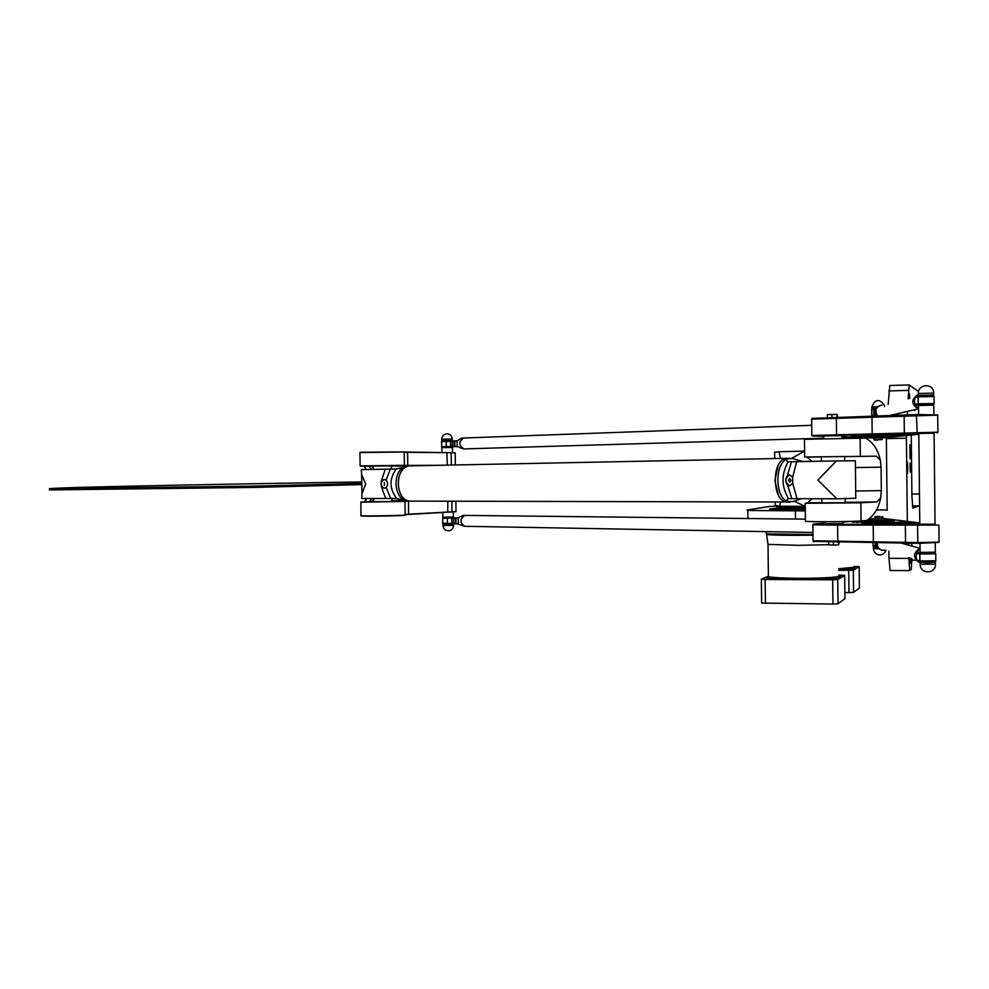 <?xml version="1.0" encoding="UTF-8"?>
<svg xmlns="http://www.w3.org/2000/svg" width="989" height="989" viewBox="0 0 989 989"><rect width="100%" height="100%" fill="white"/><g stroke="black" fill="none" stroke-linecap="round" stroke-linejoin="round"><path stroke-width="1.48" d="M912.353 505.96L918.868 505.911L912.822 508.123L911.907 495.872L911.24 435.036M805.281 510.905L747.845 510.472L746.979 509.978L769.393 506.504L776.699 506.009M887.158 509.928L876.439 510.003M805.269 510.349L769.825 509.681M910.065 463.198L910.251 472.087L910.028 463.235M918.583 391.57L909.2 384.956L908.137 398.79M907.581 411.362L907.432 415.021M906.53 435.506L906.419 438.201L886.367 438.584L887.158 510.336M907.321 521.413L906.419 438.201M908.644 543.01L908.668 545.149M908.804 557.672L908.804 558.377L888.963 558.352L890.1 570.505M911.957 558.698L911.265 569.256L909.756 570.591L908.804 558.377M911.833 546.039L911.796 543.085M907.766 467.661L907.457 473.286L907.321 462.036L907.766 467.661M910.028 558.068L909.707 563.273L909.299 557.833M914.912 410.633L914.689 409.706M908.965 398.555L909.336 393.869L909.831 398.307M910.449 451.812L910.065 458.748L909.905 444.766L910.449 451.812M911.574 558.575L911.178 563.557L910.696 558.278M886.367 438.584L886.428 437.472M888.171 404.402L889.779 385.512M888.963 558.352L888.876 551.157M872.496 408.593L875.92 408.197M874.041 546.843L877.33 547.238L874.041 546.917M854.175 566.425L859.169 566.672L853.322 570.183L838.783 570.381M844.866 592.596L848.97 592.621L848.71 570.406M848.97 592.621L853.581 592.362L859.404 588.096L859.169 566.672M853.581 592.362L853.322 570.183M778.256 508.457L805.256 508.865M838.845 575.091L844.668 575.388L837.745 579.554L832.689 579.814L765.14 579.492L761.345 579.183L767.699 576.476M766.364 533.244L766.364 533.887L812.983 534.53M777.057 531.835L784.784 531.971M778.256 508.086L769.998 508.853L805.256 509.063M761.345 579.183L761.629 603.067L832.961 604.056L838.017 603.735L844.94 598.679L844.668 575.388M838.017 603.735L837.745 579.554M832.961 604.056L832.689 579.814M765.424 603.451L765.14 579.492M361.789 483.436L254.346 486.106L49.45 488.64C61.145 487.317 189.035 484.783 329.349 482.422L361.764 482.002M49.45 488.64L49.475 489.926L254.371 487.441L361.813 484.585M254.371 487.441L254.346 486.106M453.37 512.092L453.444 517L442.849 517.21L442.775 512.562M453.011 523.972L443.48 524.121M451.8 440.513L442.268 440.637M452.505 452.455L452.43 447.485L441.836 447.621M366.4 498.493L365.349 501.287M364.842 466.598L366.004 469.528M409.137 465.906L396.181 468.996C389.184 478.936 389.332 488.751 396.614 498.419L406.652 500.842L404.625 501.238L360.936 502.041L371.913 501.534L373.718 499.321M391.891 500.706L403.796 500.063M391.904 501.114L405.539 500.582M403.895 500.1L391.891 500.743M373.249 468.242L371.37 466.116L360.367 466.128L421.673 465.646M371.196 469.429L369.082 466.116M369.614 501.658L371.58 498.493M407.245 466.066L391.372 466.042L407.171 466.079M414.28 465.794L391.372 465.893M364.545 501.707L366.536 498.493M366.153 469.528L364.001 466.19M360.8 502.189L404.748 501.374M404.798 501.25L408.197 501.077M404.402 465.3L360.132 465.893M438.671 465.312L404.241 465.411M456.028 511.622L405.131 514.379M405.193 514.812C411.795 515.343 365.905 516.295 360.96 515.714L360.886 515.504M391.904 501.027L404.686 500.347M404.167 451.886L360.181 452.282M455.15 452.752L404.278 452.01M403.945 451.998L403.228 451.788M405.131 514.639L455.966 511.696M361.467 515.751L361.245 515.998C366.128 516.579 411.424 515.64 404.921 515.096L404.983 515.034M404.204 452.27L455.187 452.789L455.336 464.978M359.934 452.579L404.291 452.01M780.457 458.439L779.035 451.738L774.634 452.233M775.277 505.441L779.691 506.195L780.519 501.979M805.231 506.368L779.691 506.195M805.244 507.641L776.711 507.233M779.035 451.738L804.576 451.108M794.216 501.262L805.219 506.306M804.576 451.182L791.608 458.352M805.392 520.82L805.405 521.302C811.351 522.007 851.838 521.747 861.06 520.931L866.685 520.486C873.967 515.838 878.652 508.247 880.754 497.69L876.835 501.905L860.863 502.795L805.194 503.302L807.667 502.857L812.08 498.777M855.695 490.989L881.31 490.631L881.112 468.835L881.051 467.179L855.436 467.537M881.31 490.631L880.754 497.69M811.808 461.369L807.135 457.128L804.65 457.005L876.328 456.164L880.334 460.169C877.997 449.723 873.151 442.38 865.758 438.115L804.44 439.289M880.334 460.169L881.051 467.179M411.115 465.868L410.658 465.868C393.82 465.671 394.549 502.251 411.362 501.126L787.751 502.004M411.201 501.126C394.463 502.053 393.857 465.671 410.62 465.868L408.68 465.918M787.837 458.29L787.392 458.303C770.888 457.956 771.618 503.426 788.085 502.004L790.211 502.004M778.207 465.436L774.881 480.419L778.43 495.032M787.912 502.004C771.507 503.203 770.901 457.944 787.331 458.303L410.658 465.868M406.652 500.842L411.041 501.126M384.325 488.294C379.986 485.438 379.924 482.508 384.14 479.48M384.338 485.327L384.301 482.434L384.362 485.327M386.167 487.528L384.189 488.306L381.26 486.328L381.198 481.507L384.078 479.48L386.056 480.209C388.108 482.62 388.145 485.067 386.167 487.528L390.766 498.481L396.614 498.419M396.181 468.996L361.331 469.614L361.653 474.596L365.732 484.054L361.949 493.56L361.764 498.493L390.766 498.481M373.755 501.744L391.904 501.472L391.867 498.468M373.261 469.392L373.212 465.98L391.372 465.757L391.421 469.07M789.506 474.757C784.673 478.552 784.734 482.273 789.692 485.883M789.741 482.15L791.015 480.32L789.704 478.491L788.431 480.32L789.778 482.15M787.318 475.721L789.42 474.757L792.659 477.242L792.733 483.361L789.519 485.896L787.417 484.944C785.179 481.89 785.142 478.812 787.318 475.721L791.484 461.752L788.245 461.838M788.394 501.658L793.586 501.472L788.394 501.658C786.539 500.31 786.576 499.309 788.517 498.654L836.83 498.802L817.854 480.085L836.397 460.923L791.484 461.752M845.15 498.654L845.187 502.659L821.884 502.907M844.717 460.812L844.668 456.473L821.352 456.831M836.397 460.923L855.361 460.738L855.782 498.283L836.83 498.802M788.517 498.654C781.372 486.539 781.236 474.263 788.085 461.838C786.131 461.183 786.057 460.132 787.887 458.686L793.079 458.661L787.887 458.686M802.833 461.529L793.079 458.661M793.586 501.472L800.917 498.777M463.656 438.028L463.458 438.028C458.537 441.959 458.711 445.594 463.977 448.919L823.676 438.176M463.878 448.932C458.673 445.544 458.513 441.91 463.408 438.028L461.752 438.09M850.577 436.928L854.756 437.249M851.925 437.336L850.515 436.928M441.477 441.7L456.881 441.131L461.542 438.102M457.066 440.55L457.153 446.595L441.564 446.546M463.792 448.932L457.153 446.595M442.268 440.599L451.8 440.476L451.812 441.143M442.367 447.56L442.355 446.781L450.415 446.62L451.899 446.682L451.899 447.436M456.967 440.871L441.724 441.415M442.355 446.83L457.054 446.323M457.141 446.546L451.899 446.707M854.076 437.101L855.436 437.163M935.248 543.381L935.347 552.208L917.124 552.443M934.692 562.172L927.398 562.815L920.969 562.185M842.851 521.574L842.875 523.552L824.665 523.7M838.585 542.417L838.61 544.902L833.393 545.038L828.794 544.914L828.77 542.466M833.356 542.466L833.393 545.038M839.179 542.405L838.61 544.902M882.905 516.827L874.832 516.888M879.147 516.443L875.117 516.604L879.147 516.443M882.905 516.888L882.917 518.533L874.808 518.607M814.602 541.379L918.447 543.357L938.87 542.417M935.05 524.195L837.584 524.331L813.477 524.046L824.653 523.181M815.999 524.207L812.871 524.825L837.732 525.11L938.882 525.085M882.917 518.434L919.782 522.909M868.527 519.274L874.808 518.496M842.863 522.155L849.304 521.426M889.556 521.586L894.266 521.104L886.577 520.152L868.416 520.288L852.122 522.155L889.556 521.586M919.795 524.467L935.05 524.368L934.073 433.034L918.818 433.231L919.795 524.615M914.85 523.638L902.561 522.118L861.666 523.515L914.677 523.799M939.167 542.12L917.78 542.602L813.057 540.736M856.548 522.452L869.121 520.993L891.089 521.524M864.312 523.676L901.758 522.86L910.82 523.997M932.911 395.155L919.164 395.489M933.876 414.119L933.777 405.144L918.521 405.49M882.04 439.586L873.942 439.722M878.306 440.031L874.251 440.031L878.306 440.031M874.251 440.031L873.917 437.979L882.027 437.88L882.04 439.549M937.646 414.96L917.05 414.539L812.253 418.396M823.652 435.964L841.874 435.642L841.899 437.991M837.151 417.135L837.114 414.44L831.897 414.465L827.299 414.663L827.323 417.333M831.922 417.222L831.897 414.465M837.745 417.123L837.114 414.44M823.652 436.285L812.414 436.001L836.57 435.271L934.073 433.145M937.893 432.205L811.895 435.494M811.648 419.163L937.844 415.145M893.339 436.013L851.146 436.31L867.489 437.101L893.203 435.877M887.529 435.815L859.194 435.926M873.917 438.078L841.886 436.52M918.83 434.295L882.027 437.942M899.594 433.998L860.727 435.234L901.609 435.185L913.873 433.948L899.594 433.998M906.802 433.85L869.838 434.826M919.622 562.815C912.674 557.784 912.822 552.95 920.054 548.326C912.723 553.16 912.699 558.031 919.98 562.926M920.054 548.326L900.472 542.874M881.669 550.193C878.22 548.722 876.786 546.163 877.342 542.504C877.194 548.326 880.049 550.885 885.909 550.193M881.409 550.107L876.81 546.917L875.994 542.479M934.58 552.517L934.593 553.383L920.87 553.42M920.969 562.296L934.692 562.271L934.679 561.443M917.124 552.492L916.049 556.362L916.791 560.281L920.289 561.381L935.656 560.986M916.432 553.049L919.733 554.025L935.742 553.753M934.593 553.296L920.03 553.617L916.704 552.628M920.054 548.747L916.593 552.282M935.915 560.726L919.918 560.998L916.506 559.935M916.89 560.306L920.215 563.013M875.76 542.479L876.81 546.917M876.563 546.88L875.067 546.435L875.277 542.466M875.067 546.435L872.928 545.668M873.2 546.015L875.475 546.781M464.941 515.405L464.768 515.405C459.749 519.101 459.749 522.736 464.768 526.296L812.958 532.465M442.639 518.236L458.191 517.915L458.5 524.331L464.694 526.296C459.712 522.736 459.712 519.101 464.731 515.405L805.38 519.151M458.191 517.915L463.037 515.38M452.913 517.099L452.925 517.828L451.454 517.964L443.393 518.013L443.381 517.247M443.48 524.158L451.54 524.17L452.999 523.416M452.925 517.779L458.228 517.84M458.092 518.187L443.393 517.927M442.849 518.026L442.664 523.094M458.278 523.96L442.664 523.156M442.899 523.366L458.154 523.626M915.072 397.318L918.398 394.364C911.116 399.111 911.03 403.957 918.101 408.914L918.089 408.914C911.03 404.007 911.104 399.148 918.324 394.364M882.237 404.958C875.846 406.714 874.288 410.423 877.577 416.085C874.288 410.423 875.846 406.714 882.237 404.971M876.674 416.122L875.339 415.182L875.265 408.68L880.259 405.292M875.895 408.222L872.496 408.531M919.164 395.402L932.911 395.068L932.924 395.983M919.263 404.303L932.998 403.982L933.01 404.934M915.505 405.082L918.41 404.167L932.998 404.056M933.987 396.404L918.546 396.391L915.023 397.331L914.368 401.25L915.109 404.996M914.751 397.689L918.175 396.774L934.185 396.589M934.148 403.586L918.113 403.772L914.825 404.588M915.53 405.131L919.276 405.193M915.01 405.255L918.546 408.667M875.265 408.68L875.104 415.207L871.804 415.862L876.18 415.627M871.408 409.829L873.942 408.816L871.692 409.483M873.942 408.816L875.03 408.717M874.016 415.306L873.547 409.174M873.608 415.009L871.544 415.615M919.449 493.944L911.883 494.018M908.508 390.395L888.888 390.927M795.502 519.04L795.416 510.979M877.614 406.541L871.841 406.949M878.937 548.858L873.423 548.512M838.783 569.973L856.004 568.391L853.964 567.525M854.83 567.241L838.771 568.724M768.28 576.674L766.562 577.106C757.08 580.84 859.676 579.9 839.031 576.414M838.845 575.413C845.484 576.81 823.355 578.454 798.902 578.293C783.004 578.157 772.842 577.638 768.404 576.711L768.391 575.672M768.008 543.641L768.02 544.37L798.519 545.335L828.794 544.692M766.722 577.094L768.404 576.711L768.02 544.37L766.549 534.542C774.3 535.296 789.791 535.506 812.995 535.197M442.973 525.518L453.37 525.443L453.543 524.071M452.319 439.079C451.985 435.964 450.292 434.196 447.238 433.775C443.888 433.998 442.046 435.815 441.712 439.215L452.121 439.067L452.332 440.426M371.913 501.534L373.755 501.522M373.212 466.091L371.37 466.116M407.789 465.708L407.592 452.06M451.936 512.129L451.911 501.225M447.819 501.213L447.745 512.29M408.506 514.404L408.556 501.102M451.071 452.468L451.392 465.053M446.867 452.468L447.288 465.139M774.634 452.146L774.708 458.55M775.228 501.967L775.277 505.602M876.835 501.905L845.187 502.338M821.871 502.659L807.667 502.857M807.135 457.128L821.352 456.93M844.668 456.609L876.328 456.164M861.06 520.931L860.863 502.795M860.331 456.127L860.133 437.979M406.998 500.904C392.744 498.876 392.287 468.774 406.479 466.202M385.265 469.182L381.198 481.507M381.26 486.328L385.71 498.505M386.056 480.209L390.321 469.095M797.085 498.777L792.733 483.361M792.659 477.242L796.639 461.653M787.417 484.944L791.917 498.728M788.097 458.599C774.202 461.702 774.647 499.222 788.616 501.744M446.299 446.645L446.224 441.23M450.638 446.583L450.564 441.168M452.393 446.546L452.307 441.119M454.235 446.484L454.149 441.057M454.866 446.459L454.792 441.032M920.227 564.212L935.47 564.2L935.458 562.506M837.794 542.429L837.584 524.331M873.398 542.442L873.2 524.219M886.651 520.165L885.959 521.71M868.416 520.288L869.133 522.291M886.416 522.081L886.948 523.972M901.844 524.096L902.561 522.118M868.54 522.711L869.059 523.811M918.237 524.751L917.594 525.542L917.78 542.602L918.447 543.357M905.331 524.491L905.528 542.949M918.385 393.498L933.653 393.127L933.665 394.871M836.36 417.148L836.57 435.271M872.199 434.542L871.989 416.282M885.007 435.815L885.724 436.767M868.169 435.84L867.489 437.101M867.576 435.593L868.021 434.888M885.464 435.568L885.959 434.369M900.855 433.961L901.609 435.185M917.248 433.182L916.407 415.318L917.05 414.539M904.131 415.145L904.342 433.639M919.955 561.307L919.869 553.58M872.891 542.429L873.262 546.064M447.424 523.478L447.337 518.063M451.763 523.428L451.676 518.013M453.506 523.428L453.419 518.013M455.348 523.453L455.261 518.038M455.978 523.478L455.904 518.051M918.262 404.204L918.175 396.453M871.804 415.862L871.729 409.434M909.2 384.956L889.704 385.5M915.901 560.157L911.945 560.145M909.744 570.591L890.051 570.529M884.586 406.566L884.45 405.379M884.438 405.305C879.444 398.468 875.253 398.975 871.841 406.838L871.865 408.445M747.845 510.472L747.931 518.52M873.411 547.053L873.423 548.66C873.88 552.492 876.007 554.606 879.827 554.965C882.942 554.767 884.97 553.172 885.946 550.205M778.256 508.717L778.244 507.58M766.364 533.887L766.339 531.637M769.726 510.151L769.998 508.853M442.948 524.232L442.973 525.579C443.381 528.942 445.26 530.697 448.586 530.846C451.639 530.364 453.308 528.559 453.568 525.419M441.737 440.575L441.712 439.215M441.91 452.418L441.836 447.584M360.936 502.041L360.886 515.714M455.867 501.238L456.016 511.622M404.946 501.658L405.131 514.799M359.934 452.455L360.132 465.844M404.204 452.01L404.402 465.25M776.724 507.493L776.699 505.787M805.194 503.302L805.405 521.302M804.44 438.992L804.65 457.005M373.706 498.493L373.755 501.806M361.653 474.596L361.949 493.56M821.884 503.03L821.834 498.79M821.402 461.195L821.34 456.782M789.791 458.253L787.392 458.303M811.722 425.295L463.458 438.028M851.826 437.336L841.899 437.633M442.256 440.562L442.268 441.341M441.799 446.781L441.477 441.65M920.005 543.431L920.104 552.468M920.203 562.518L920.227 564.459C920.079 574.25 935.767 574.238 935.47 564.447M824.641 521.722L824.665 523.861M875.117 516.604L874.808 518.656M813.477 524.046L812.76 524.813M813.984 541.984L813.242 541.255M813.057 541.23L812.871 524.825M885.884 520.869L886.577 520.152M901.721 524.096L901.708 522.86M901.758 522.86L902.487 522.118M885.847 521.71L885.847 520.869M939.056 542.096L938.882 525.307M933.653 392.93C933.826 383.077 918.052 383.46 918.385 393.301L918.41 395.241M918.608 414.453L918.509 405.317M823.652 435.865L823.676 438.312M812.414 436.001L811.672 435.259M811.833 435.247L811.635 418.817M812.599 418.038L811.882 418.792M884.97 436.075L885.674 436.779M900.818 434.455L901.56 435.185M937.164 432.861L937.782 432.218M937.893 432.069L937.708 415.17M920.858 552.554L920.87 553.617M920.957 561.455L920.969 562.506M919.733 554.025L919.807 560.986M935.742 553.988L935.817 560.714M874.041 547.041L874.029 546.311M875.92 542.479L876.724 546.905M464.842 515.405L462.976 515.38M443.468 523.453L443.48 524.219M889.16 415.677L918.089 408.914M872.508 409.223L872.496 408.432M919.164 395.229L919.177 396.317M919.263 404.155L919.276 405.243M918.039 396.799L918.113 403.772M934.073 396.614L934.148 403.413M875.191 408.692L875.29 415.182"/></g></svg>
